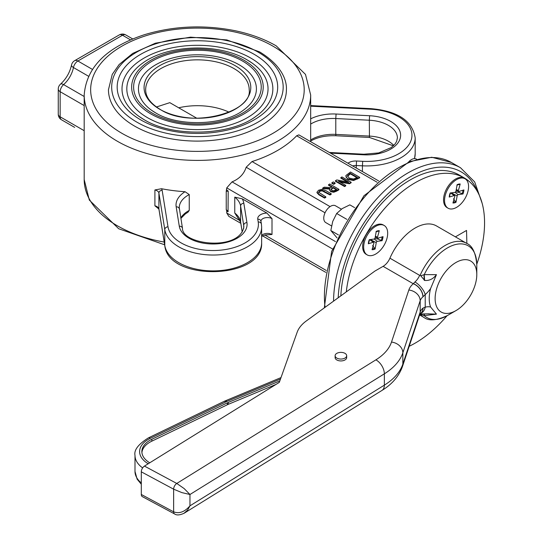 <?xml version="1.0" encoding="UTF-8"?>
<svg xmlns="http://www.w3.org/2000/svg" width="542" height="542" viewBox="0 0 542 542"><rect width="100%" height="100%" fill="white"/><g stroke="black" fill="none" stroke-linecap="round" stroke-linejoin="round"><path stroke-width="0.81" d="M159.694 109.24A53.367 30.813 0 0 0 220.255 115.304A53.367 30.813 0 0 0 250.533 84.423A53.367 30.813 0 0 0 197.43 56.646A53.367 30.813 0 0 0 144.328 84.423A53.367 30.813 0 0 0 159.694 109.24M156.435 106.991L169.815 102.662L196.821 118.251M286.406 89.735A88.976 51.368 180 0 1 197.43 141.103A88.976 51.368 180 0 1 108.454 89.735L112.248 74.383L119.172 64.491L132.702 53.421L155.364 43.197L190.513 37.154L226.841 39.925L259.679 51.93C282.572 65.88 286.948 81.327 286.406 89.735M316.968 192.139L318.879 194.26L324.59 197.552L325.81 196.854L318.642 192.261L319.597 190.845L322.05 190.296L329.997 194.436L331.216 193.731L325.505 190.432L321.84 189.327L318.56 190.242L316.968 192.241M329.997 194.436L329.997 194.964L322.05 190.825L319.597 191.373L318.642 192.789M325.81 196.854L325.81 197.383L324.59 198.081L318.879 194.788L316.968 192.667M324.59 197.552L324.59 198.081M331.216 193.731L331.216 194.26L329.997 194.964M335.423 180.73L344.577 186.014L345.715 185.357L338.465 181.177L349.4 183.23L351.128 182.234L341.975 176.949L340.837 177.607L348.73 182.159L336.792 179.944L335.423 180.73L335.423 181.258L344.577 186.543L344.577 186.014M349.4 183.23L349.4 183.758L339.82 181.963M351.128 182.234L351.128 182.762L349.4 183.758M345.715 185.357L345.715 185.886L344.577 186.543M340.837 177.607L340.837 178.135L347.381 181.909M359.664 177.309L350.511 172.024L345.898 175.533L346.108 177.227L347.862 178.826L353.574 179.985L359.664 177.309L359.664 177.837L353.574 180.513L347.862 179.355L345.898 176.062M350.349 173.332L357.395 177.397L353.499 179.016L349.143 178.101L347.497 175.676L350.349 173.332L350.349 173.86L347.456 176.367M356.934 177.661L350.349 173.86M322.68 188.094L329.915 188.508L329.536 189.89L330.701 191.157L333.743 191.712L338.913 189.287L329.76 184.002L328.54 184.707L332.185 186.807L330.789 187.613L324.258 187.18L322.68 188.094L322.68 188.623L329.611 189.023M335.43 190.079L333.669 190.737L331.873 190.371L330.952 189.239L333.201 187.397L336.643 189.382L335.43 190.079M333.201 187.397L333.201 187.925L330.952 189.768M338.913 189.287L338.913 189.815L336.555 191.177L333.743 192.241L330.701 191.685L329.522 189.835M336.182 189.646L333.201 187.925M328.54 184.707L328.54 185.235L331.724 187.071M333.337 181.936L331.867 182.79L331.867 183.318L333.615 184.327L333.615 183.799L335.085 182.952L333.337 181.936M335.085 182.952L335.085 183.481L333.615 184.327M331.867 182.79L333.615 183.799M226.739 189.869L228.209 191.116L228.04 211.759L226.739 211.007L226.238 209.632L226.238 191.407L226.739 187.884L232.044 181.861C239.3 178.874 244.008 174.002 246.163 167.248L252.016 161.55A113.244 65.379 0 0 0 296.65 135.778L298.872 134.877L378.621 180.913M226.238 191.407L228.202 191.116M234.761 197.146A30.738 17.744 180 0 1 240.607 206.021L240.607 221.874A3.238 2.629 170.9 0 0 240.634 222.213L234.761 212.999L234.761 197.146L242.227 198.819L266.888 213.053L272.003 218.65A6.47 3.733 180 0 0 264.95 217.837A6.47 3.733 180 0 0 260.953 221.292L260.959 221.292A3.238 2.629 -9.1 0 0 257.762 219.164L258.209 221.963A3.238 2.629 -9.1 0 1 261.407 224.09L260.959 221.292M258.209 221.963A45.298 26.152 180 0 1 217.288 250.418A45.298 26.152 180 0 1 168 226.786L162.139 190.262A3.238 2.629 170.9 0 0 158.914 193.074A6.47 3.733 180 0 0 154.904 189.957L161.502 188.724A113.244 65.379 0 0 0 185.046 191.712L189.239 194.571L189.239 210.425L187.938 212.247L185.405 213.853L180.886 218.412M228.209 211.455L226.238 209.632M158.095 208.352L154.904 205.811A6.47 3.733 0 0 1 158.914 208.927L158.914 193.074L164.782 229.598A48.536 28.021 0 0 0 215.35 255.004A48.536 28.021 0 0 0 261.637 227.017L261.407 224.09M261.637 235.472A6.47 3.733 0 0 1 272.003 234.496L265.207 234.957L261.637 236.339M240.811 223.311L228.839 216.4L226.739 212.999L226.739 211.007M92.343 69.362L77.879 61.009A6.47 3.733 -120 0 0 74.64 60.69A6.47 6.47 0 0 0 71.53 65.033A6.47 2.683 11.2 0 0 73.448 67.533A6.47 3.733 -60 0 1 77.879 61.009L122.512 35.244A6.47 3.733 -60 0 1 125.744 34.918A6.47 6.47 0 0 0 119.274 34.918A6.47 3.733 60 0 1 122.512 35.244L130.534 39.878M74.6 127.35A6.47 6.47 0 0 0 74.64 127.377A6.47 3.733 -60 0 1 74.62 127.363L61.497 119.789A6.47 3.733 -60 0 1 60.155 116.821A6.47 3.733 180 0 1 58.258 114.179A6.47 6.47 0 0 0 61.497 119.789M84.186 96.496L63.59 84.606A6.47 2.683 -131.2 0 0 60.467 84.193L60.467 84.193A6.47 6.47 0 0 0 58.258 89.064A6.47 3.733 0 0 0 60.155 91.706A6.47 3.733 -60 0 1 63.59 84.606A19.41 11.206 120 0 0 73.448 67.533L88.481 76.212M229.097 112.194A50.149 28.956 0 0 0 178.691 107.79M344.983 353.35A5.779 3.333 0 0 0 338.689 352.632A5.779 3.333 0 0 0 335.119 355.708A5.779 3.333 0 0 0 340.898 359.048A5.779 3.333 0 0 0 346.677 355.708A5.779 3.333 0 0 0 344.983 353.35M346.677 355.708L346.677 357.598A5.779 3.333 180 0 1 340.898 360.931A5.779 3.333 180 0 1 335.119 357.598L335.119 355.708M141.909 452.543A27.798 16.05 180 0 1 151.835 441.168L227.362 404.745A16.246 9.377 180 0 1 228.257 404.339L276.081 384.373M149.755 462.8A27.798 16.05 180 0 1 141.862 451.594A27.798 16.05 180 0 1 151.835 439.277L227.362 402.855A16.246 9.377 180 0 1 228.257 402.455L279.814 380.931M183.914 513.376L187.586 510.124L189.964 505.828L189.964 494.5L184.151 488.572L176.78 483.457A4.621 2.568 118.2 0 0 173.636 489.182L181.922 492.624L189.964 494.5L384.353 373.824A74.078 42.771 0 0 0 402.848 352.774L420.179 300.722A18.367 10.603 180 0 1 422.902 296.867L425.226 294.591A23.11 13.34 120 0 0 430.612 288.52L436.446 274.659C433.268 278.92 429.339 280.851 424.664 280.444L420.213 275.146L419.657 275.356L389.922 258.188A11.558 6.673 120 0 1 383.113 266.339L374.915 271.068L306.25 321A46.219 26.687 0 0 0 297.172 332.212L279.299 382.381L144.45 466.093A4.621 2.568 118.2 0 0 141.299 471.825L141.299 494.467A4.621 2.568 118.2 0 0 142.261 496.587L174.599 513.945A4.621 2.568 118.2 0 0 174.612 513.952A4.621 2.568 118.2 0 0 174.66 513.979M420.233 313.832L420.721 314.021L420.26 313.798M420.606 313.445A11.558 8.164 -105.1 0 0 425.226 307.185L423.031 308.08A11.558 7.9 -129.6 0 1 420.849 313.229L420.829 313.249A11.558 7.866 -131.1 0 0 420.863 313.215A11.558 7.866 -131.1 0 0 422.902 308.188A18.367 10.603 0 0 0 420.179 312.043L402.848 364.095A74.078 42.771 180 0 1 384.353 385.152L189.964 505.828C184.687 511.946 179.239 513.945 173.636 511.831A4.621 2.568 118.2 0 0 174.599 513.945M422.902 296.867A11.558 7.866 -131.1 0 0 413.268 283.744A29.925 17.276 0 0 0 408.831 290.024L391.5 342.077A62.52 36.097 180 0 1 375.891 359.847L176.78 483.457L144.45 466.093M423.031 296.759A11.558 7.696 -131 0 0 413.35 283.642L413.221 283.717A11.558 6.673 120 0 0 413.35 283.642L414.948 281.969A11.558 4.729 -131.5 0 1 425.226 294.591L425.226 307.185A23.11 13.34 120 0 1 430.612 307.029L436.446 314.136L428.139 313.865M420.721 314.021L428.973 313.804M419.623 314.943L423.837 317.368A42.757 24.688 120 0 1 420.03 314.197L419.969 314.157A11.558 6.673 -60 0 1 420.03 314.197L423.993 315.552A11.558 0.732 87.4 0 1 424.271 314.13L424.664 314.109A11.558 1.07 86.2 0 0 424.237 315.607L436.446 314.136M423.993 315.552L424.237 315.607A41.402 23.902 -60 0 0 447.523 315.478C436.595 320.566 428.702 321.196 423.837 317.368M436.446 274.659L424.237 274.631L420.761 275.797M389.922 258.188A42.757 24.688 -60 0 1 436.486 225.933L466.587 243.317A42.757 24.688 120 0 0 420.213 275.146M476.797 264.198A98.224 56.707 120 0 0 464.216 177.898A98.224 56.707 120 0 0 415.104 182.762A98.224 56.707 120 0 0 346.291 291.887M409.19 346.284A98.224 56.707 120 0 0 447.021 315.762M455.409 236.861L466.54 230.438L466.865 243.48M455.964 262.491A29.464 17.012 -60 0 1 476.797 274.523A29.464 17.012 -60 0 1 455.964 310.607A29.464 17.012 -60 0 1 435.124 298.581A29.464 17.012 -60 0 1 455.964 262.491M430.612 288.52A33.645 19.424 120 0 0 430.612 307.029M424.664 280.444A11.558 1.07 86.2 0 1 424.237 274.631A41.402 23.902 -60 0 1 447.523 247.87A41.402 23.902 -60 0 1 476.797 264.774C475.734 252.768 472.333 245.621 466.587 243.317M464.216 177.898L459.318 175.066A98.224 56.707 120 0 0 410.206 179.93A98.224 56.707 120 0 0 340.85 295.837M331.521 225.912L325.769 222.593A9.709 5.603 -60 0 1 324.739 213.494A9.709 5.603 -60 0 1 332.632 205.445A9.709 5.603 -60 0 1 335.471 205.777L341.365 209.178M372.645 245.472L375.098 249.008L376.256 242.599A1.131 0.65 120 0 1 377.32 241.339L382.09 240.689L377.998 239.097A8.028 4.634 -60 0 0 378.343 238.067M382.09 240.689A10.42 6.016 120 0 0 383.018 236.63L378.052 238.155A1.131 0.65 120 0 1 377.699 238.155A1.131 0.65 120 0 1 377.483 237.254L379.305 230.702L377.578 231.285M379.305 230.702A10.42 6.016 120 0 0 376.256 231.38L375.098 237.789A1.131 0.65 120 0 1 374.034 239.056L369.265 239.706A10.42 6.016 120 0 0 368.336 243.764L373.303 242.233L369.63 239.659M371.588 240.729L371.439 239.408M375.098 249.008A10.42 6.016 120 0 1 372.049 249.693L373.872 243.134A1.131 0.65 120 0 0 373.723 242.281A1.131 0.65 120 0 0 373.303 242.233M374.746 238.568L377.998 239.097M367.185 254.909L366.168 254.32A16.985 9.81 -60 0 1 362.652 246.542A16.985 9.81 -60 0 1 374.664 225.743A16.985 9.81 -60 0 1 378.181 224.32A16.985 9.81 -60 0 1 383.153 224.903L384.17 225.486A16.985 9.81 -60 0 1 384.17 245.099A16.985 9.81 -60 0 1 367.185 254.909A16.985 9.81 -60 0 1 365.383 238.995A16.985 9.81 -60 0 1 379.197 224.903A16.985 9.81 -60 0 1 384.17 225.486M354.603 207.606L349.847 204.862L342.232 208.582L336.663 213.48L332.727 221.421L330.83 230.533L337.07 237.897M336.663 213.48L346.846 219.361M330.83 230.533L338.452 234.937M408.702 161.875A9.709 5.603 -60 0 1 416.364 159.077L416.635 159.233M453.532 198.772L455.985 202.308L457.143 195.899L452.36 193.474L452.326 192.708M457.143 195.899A1.131 0.65 120 0 1 458.207 194.632L462.976 193.989L458.884 192.396A8.028 4.634 -60 0 0 459.23 191.367M462.976 193.989A10.42 6.016 120 0 0 463.911 189.93L458.938 191.455A1.131 0.65 120 0 1 458.593 191.448A1.131 0.65 120 0 1 458.376 190.554L460.199 183.995L458.464 184.585M460.199 183.995A10.42 6.016 120 0 0 457.15 184.68L455.985 191.089A1.131 0.65 120 0 1 454.928 192.356L450.158 193.006A10.42 6.016 120 0 0 449.223 197.064L454.196 195.533L450.517 192.952M455.985 202.308A10.42 6.016 120 0 1 452.936 202.993L454.758 196.434A1.131 0.65 120 0 0 454.609 195.581A1.131 0.65 120 0 0 454.196 195.533M455.632 191.868L458.884 192.396M452.482 194.022L452.36 193.474M448.071 208.209L447.062 207.62A16.985 9.81 -60 0 1 443.539 199.842A16.985 9.81 -60 0 1 455.551 179.043A16.985 9.81 -60 0 1 464.047 178.196L465.063 178.785A16.985 9.81 -60 0 1 468.051 190.926A16.985 9.81 -60 0 1 448.071 208.209A16.985 9.81 -60 0 1 448.071 188.589A16.985 9.81 -60 0 1 465.063 178.785M152.316 113.142A63.807 36.836 0 0 0 259.062 96.625A63.807 36.836 0 0 0 180.92 51.51A63.807 36.836 0 0 0 152.316 113.142M155.723 112.932A58.983 34.051 180 0 1 151.746 110.392A58.983 34.051 180 0 1 157.146 63.983A58.983 34.051 180 0 1 237.714 63.983A58.983 34.051 180 0 1 243.114 110.392C223.453 125.52 178.067 126.923 155.547 112.817L151.746 110.392M243.947 60.237A65.785 37.981 180 0 1 214.456 123.779A65.785 37.981 180 0 1 133.888 77.262A65.785 37.981 180 0 1 243.947 60.237M252.125 63.068L247.186 59.918C218.948 42.879 168.115 44.295 142.736 63.068A70.609 40.765 0 0 0 147.505 117.682A70.609 40.765 0 0 0 244.781 119.091A70.609 40.765 0 0 0 252.125 63.068A70.609 40.765 0 0 0 247.355 60.026M140.683 119.857A80.257 46.334 0 0 0 274.95 99.084A80.257 46.334 0 0 0 176.658 42.337A80.257 46.334 0 0 0 140.683 119.857M144.091 119.646A75.433 43.55 180 0 1 139.003 116.395A75.433 43.55 180 0 1 145.913 57.046A75.433 43.55 180 0 1 248.947 57.046A75.433 43.55 180 0 1 255.858 116.395C230.458 135.839 172.898 137.593 143.915 119.538L139.003 116.395M258.06 52.086A85.744 49.505 180 0 1 219.625 134.911A85.744 49.505 180 0 1 114.606 74.281A85.744 49.505 180 0 1 258.06 52.086M145.662 89.735A51.768 29.891 180 0 1 197.43 59.844A51.768 29.891 180 0 1 249.198 89.735C252.775 112.79 189.998 129.091 160.154 109.389C150.486 103.475 145.649 96.923 145.662 89.735M319.597 190.845L319.597 191.373M318.879 194.26L318.879 194.788M322.05 190.296L322.05 190.825M324.285 191.136L324.285 191.665M347.862 178.826L347.862 179.355M349.421 173.867L349.421 174.395M353.574 179.985L353.574 180.513M357.578 178.508L357.578 179.036M332.131 188.013L332.131 188.541M336.555 190.648L336.555 191.177M333.743 191.712L333.743 192.241M330.701 191.157L330.701 191.685M330.064 206.604L252.016 161.55M296.65 135.778L377.124 182.241M310.674 124.084A30.738 17.744 180 0 1 335.789 118.535L336.074 114.03A33.977 19.614 0 0 0 310.674 118.847M393.79 145.425A30.738 17.744 0 0 0 369.332 136.083L335.789 134.389L335.789 118.535L369.332 120.229L369.61 115.731L336.074 114.03M393.363 145.832L369.448 137.451L369.332 120.229A30.738 17.744 180 0 1 397.388 137.912L396.642 141.381L395.064 143.989L391.249 147.566L378.756 152.919L363.851 154.219L363.689 154.809A33.977 19.614 0 0 0 400.497 136.977A33.977 19.614 0 0 0 369.61 115.731M363.851 154.219L330.315 152.526L330.18 152.946M330.491 153.129L363.689 154.809M369.448 137.451L335.911 135.757L335.789 134.389A30.738 17.744 0 0 0 310.674 139.938M243.71 228.473L243.71 225.377L240.607 206.021A3.238 2.629 -9.1 0 1 243.825 203.209A33.977 19.614 0 0 0 242.227 198.819M179.388 209.3A3.238 2.629 170.9 0 0 179.361 208.955A3.238 2.629 170.9 0 0 176.17 206.827L179.28 226.183A3.238 2.629 170.9 0 1 182.471 228.311C181.855 244.638 239.259 251.739 243.846 227.017A30.738 17.744 180 0 0 243.71 225.377A3.238 2.629 -9.1 0 1 246.935 222.566L243.825 203.209M179.28 226.183A33.977 19.614 0 0 0 216.238 243.907A33.977 19.614 0 0 0 246.935 222.566M185.046 191.712A33.977 19.614 0 0 0 176.17 206.827M179.314 208.738A30.738 17.744 180 0 1 179.26 207.661A30.738 17.744 180 0 1 189.239 194.571M189.239 210.425A30.738 17.744 0 0 0 180.811 217.952M242.24 232.078L240.607 221.874A30.738 17.744 0 0 0 234.761 212.999M164.809 245.79A3.238 2.629 -9.1 0 1 164.782 245.451A48.536 28.021 180 0 0 215.35 270.858A48.536 28.021 180 0 0 261.637 242.863C263.514 279.503 168.515 281.901 164.809 245.79L158.941 209.266A3.238 2.629 -9.1 0 1 158.914 208.927L164.782 245.451L164.782 229.598A3.238 2.629 170.9 0 1 168 226.786M266.888 213.053A9.709 5.603 0 0 0 257.762 219.164M162.139 190.262A9.709 5.603 0 0 0 161.502 188.724M310.674 106.185L370.599 109.213L370.762 108.624L310.674 105.588M370.599 109.213A45.298 26.152 180 0 1 411.778 137.546A45.298 26.152 180 0 1 362.706 161.32L362.422 165.825A48.536 28.021 0 0 0 415.186 137.912C412.428 120.73 397.618 110.968 370.762 108.624M362.706 161.32L356.568 161.008L356.284 165.513L362.422 165.825L362.422 171.563M352.679 165.94A6.47 3.733 180 0 1 356.284 165.513L356.284 168.02M356.568 161.008A9.709 5.603 0 0 0 347.971 163.223M414.535 158.623L415.186 153.759A48.536 28.021 180 0 1 414.447 158.623M338.215 297.754A101.923 58.848 -60 0 1 399.21 184.233A101.923 58.848 -60 0 1 477.814 192.275M482.17 203.379L474.697 181.949L460.497 167.742A105.155 60.711 120 0 0 379.705 195.662A105.155 60.711 120 0 0 333.56 301.135M325.051 307.328A105.155 60.711 -60 0 1 365.864 195.526A105.155 60.711 -60 0 1 451.344 162.458L460.497 167.742M154.904 189.957L154.904 205.811M272.003 234.496L272.003 218.65M246.163 167.248L325.044 212.789M226.739 187.884L332.51 248.947M335.457 241.569L232.044 181.861M326.209 270.431L264.875 235.018M240.289 220.824L226.739 212.999M84.186 130.697L60.155 116.821L60.155 91.706L84.186 105.575M272.931 46.145A106.774 61.646 180 0 1 225.065 149.28A106.774 61.646 180 0 1 94.294 73.78A106.774 61.646 180 0 1 272.931 46.145M84.186 95.019A113.244 65.379 0 0 0 197.43 160.398A113.244 65.379 0 0 0 310.674 95.019L305.485 74.403L276.169 45.826C264.13 38.922 250.255 33.848 234.544 30.603C203.501 24.566 173.42 25.948 144.308 34.742C106.422 47.249 86.381 67.344 84.186 95.019L84.186 179.558A113.244 65.379 180 0 0 117.357 225.79A113.244 65.379 180 0 0 164.206 242.064M141.299 482.922A34.668 20.013 180 0 1 134.992 471.411L134.992 455.368A34.668 20.013 0 0 0 142.634 467.909M281 377.598L225.16 400.911A4.621 2.209 67.3 0 1 226.942 401.405L280.485 379.054M225.16 400.911L223.914 401.473A4.621 2.419 64.3 0 1 225.926 401.859A18.489 10.677 180 0 1 226.942 401.405M223.914 401.473L148.393 437.895A4.621 2.419 64.3 0 1 150.398 438.282L225.926 401.859M148.223 463.749A30.047 17.344 180 0 1 150.398 438.282M228.257 402.455L228.257 404.339M227.362 402.855L227.362 404.745M151.835 439.277L151.835 441.168M408.831 290.024A11.558 9.268 -161.6 0 1 420.179 300.722L420.179 312.043A11.558 9.268 18.4 0 1 419.793 314.435L402.469 366.487A11.558 9.268 18.4 0 0 402.848 364.095L402.848 352.774A11.558 9.268 -161.6 0 0 391.5 342.077M375.891 359.847A11.558 6.91 -121.8 0 1 384.353 373.824L384.353 385.152A11.558 6.91 58.2 0 1 381.981 390.423C392.11 384.237 398.939 376.256 402.469 366.487M141.299 471.825L173.636 489.182L173.636 511.831L141.299 494.467M419.657 275.356A11.558 6.673 -60 0 1 417.645 278.934A11.558 6.673 -60 0 1 414.948 281.969M383.113 266.339L413.221 283.717M424.271 280.363A11.558 0.732 87.4 0 1 423.993 274.787M382.096 236.915A9.62 5.555 -60 0 1 381.222 240.519M376.202 231.698A9.62 5.555 -60 0 1 378.133 231.217A9.62 5.555 -60 0 1 378.729 231.224M374.847 248.114A9.62 5.555 -60 0 1 372.3 248.778M377.483 237.254L375.396 236.163M376.256 242.599L371.473 240.174M377.32 241.339L374.102 239.042M455.734 201.414A9.62 5.555 -60 0 1 453.193 202.078M462.99 190.208A9.62 5.555 -60 0 1 462.116 193.819M457.089 184.998A9.62 5.555 -60 0 1 459.027 184.517A9.62 5.555 -60 0 1 459.623 184.524M458.376 190.554L456.283 189.463M458.207 194.632L454.989 192.342M329.495 189.571L329.495 190.1M329.34 152.465L330.315 152.526M310.234 141.279C317.178 137.241 325.742 135.398 335.911 135.757M182.471 228.311L179.26 207.661M242.22 232.112L240.634 222.213M158.941 209.266L158.02 208.297M415.186 153.759L415.186 137.912M324.34 307.842L331.616 251.413L363.939 195.757L409.251 161.658L431.757 157.255L451.344 162.458M325.81 272.389L262.477 235.817L325.81 272.389M74.64 60.69L119.274 34.918M60.467 84.193C66.138 78.949 69.823 72.567 71.53 65.033M58.258 114.179L58.258 89.064M125.744 34.918L132.722 38.949M310.674 141.686L310.674 95.019M164.646 244.801L118.691 228.751L89.322 200.066L84.186 179.558M261.637 242.863L261.637 227.017M141.299 484.23L137.112 479.135L134.992 471.411M148.393 437.895C138.345 444.223 133.881 450.05 134.992 455.368M184.273 513.159C179.897 515.212 176.672 515.476 174.612 513.952M420.863 313.215L419.786 314.448M381.981 390.423L184.321 513.132M476.797 274.523L476.797 264.774M455.964 310.607L447.523 315.478M375.972 231.84L378.133 231.217M368.587 243.521L369.488 239.605M377.699 238.155L375.233 237.057M373.723 242.281L370.05 239.598M456.859 185.14L459.027 184.517M449.481 196.821L450.382 192.898M458.593 191.448L456.12 190.357M454.609 195.581L450.937 192.898"/></g></svg>

